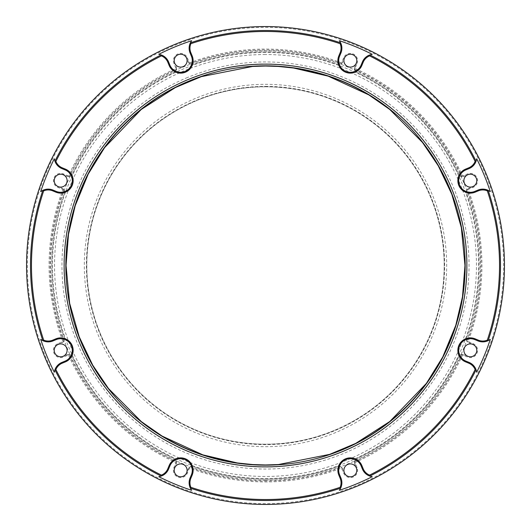 <?xml version="1.0" encoding="UTF-8"?>
<svg xmlns="http://www.w3.org/2000/svg" width="531" height="531" viewBox="0 0 531 531"><rect width="100%" height="100%" fill="white"/><g stroke="black" fill="none" stroke-linecap="round" stroke-linejoin="round"><path stroke-width="0.4" stroke-dasharray="2.65 1.99" d="M265.5 86.805A178.695 178.695 0 0 1 444.195 265.5A178.695 178.695 0 0 1 265.5 444.195A178.695 178.695 0 0 1 86.805 265.5A178.695 178.695 0 0 1 265.5 86.805A178.695 178.695 0 0 0 86.805 265.5A178.695 178.695 0 0 0 265.5 444.195A178.695 178.695 0 0 0 444.195 265.5A178.695 178.695 0 0 0 265.5 86.805M265.5 86.394A179.106 179.106 0 0 1 444.606 265.5A179.106 179.106 0 0 1 265.5 444.606A179.106 179.106 0 0 1 86.394 265.5A179.106 179.106 0 0 1 265.5 86.394M265.5 480.349A214.849 214.849 0 0 1 50.651 265.5A214.849 214.849 0 0 1 265.5 50.651A214.849 214.849 0 0 1 480.349 265.5A214.849 214.849 0 0 1 265.5 480.349M265.5 27.38A238.12 238.12 0 0 1 503.62 265.5A238.12 238.12 0 0 1 265.5 503.62A238.12 238.12 0 0 1 27.38 265.5A238.12 238.12 0 0 1 265.5 27.38M356.945 486.263A238.95 238.95 0 0 0 265.5 26.55A238.95 238.95 0 0 0 31.143 312.115A238.95 238.95 0 0 0 356.945 486.263M357.064 63.454A7.275 7.275 0 0 0 347.559 53.956A7.275 7.275 0 0 0 343.623 57.892L342.044 61.702A3.325 3.325 0 0 1 341.32 62.784A216.436 216.436 0 0 0 189.68 62.784A3.325 3.325 0 0 1 188.956 61.702L187.377 57.892A7.275 7.275 0 0 0 177.872 53.956A7.275 7.275 0 0 0 173.936 63.454L175.515 67.271A3.325 3.325 0 0 1 175.774 68.545A216.436 216.436 0 0 0 68.545 175.774A3.325 3.325 0 0 1 67.271 175.515L63.454 173.936A7.275 7.275 0 0 0 53.399 180.659A7.275 7.275 0 0 0 57.892 187.377L61.702 188.956A3.325 3.325 0 0 1 62.784 189.68A216.436 216.436 0 0 0 62.784 341.32A3.325 3.325 0 0 1 61.702 342.044L57.892 343.623A7.275 7.275 0 0 0 53.956 353.128A7.275 7.275 0 0 0 63.454 357.064L67.271 355.485A3.325 3.325 0 0 1 68.545 355.226A216.436 216.436 0 0 0 175.774 462.455A3.325 3.325 0 0 1 175.515 463.729L173.936 467.545A7.275 7.275 0 0 0 177.872 477.044A7.275 7.275 0 0 0 187.377 473.108L188.956 469.298A3.325 3.325 0 0 1 189.68 468.216A216.436 216.436 0 0 0 341.32 468.216A3.325 3.325 0 0 1 342.044 469.298L343.623 473.108A7.275 7.275 0 0 0 353.128 477.044A7.275 7.275 0 0 0 357.064 467.545L355.485 463.729A3.325 3.325 0 0 1 355.226 462.455A216.436 216.436 0 0 0 462.455 355.226A3.325 3.325 0 0 1 463.729 355.485L467.545 357.064A7.275 7.275 0 0 0 477.044 353.128A7.275 7.275 0 0 0 473.108 343.623L469.298 342.044A3.325 3.325 0 0 1 468.216 341.32A216.436 216.436 0 0 0 468.216 189.68A3.325 3.325 0 0 1 469.298 188.956L473.108 187.377A7.275 7.275 0 0 0 477.044 177.872A7.275 7.275 0 0 0 467.545 173.936L463.729 175.515A3.325 3.325 0 0 1 462.455 175.774A216.436 216.436 0 0 0 355.226 68.545A3.325 3.325 0 0 1 355.485 67.271L357.064 63.454L356.294 63.136A6.438 6.438 0 0 1 345.787 65.227A6.438 6.438 0 0 1 347.878 54.72A6.438 6.438 0 0 1 356.294 63.136L354.715 66.952A4.155 4.155 0 0 0 354.436 69.096L354.449 69.203C354.097 69.747 354.874 70.782 356.779 72.302A213.674 213.674 0 0 1 458.698 174.221A4.155 4.155 0 0 0 464.048 176.285L467.864 174.706A6.438 6.438 0 0 1 476.28 178.19A6.438 6.438 0 0 1 472.796 186.607A6.438 6.438 0 0 1 464.379 183.122A6.438 6.438 0 0 1 467.864 174.706L467.545 173.936M178.19 54.72A6.438 6.438 0 0 1 186.607 58.204A6.438 6.438 0 0 1 183.122 66.621A6.438 6.438 0 0 1 174.706 63.136A6.438 6.438 0 0 1 178.19 54.72M58.204 174.706A6.438 6.438 0 0 1 67.112 180.659A6.438 6.438 0 0 1 58.204 186.607A6.438 6.438 0 0 1 58.204 174.706M187.602 77.446A203.552 203.552 0 0 0 77.446 343.398A203.552 203.552 0 0 0 343.398 453.554A203.552 203.552 0 0 0 453.554 187.602A203.552 203.552 0 0 0 187.602 77.446M342.515 451.43A201.249 201.249 0 0 1 79.57 342.515A201.249 201.249 0 0 1 188.485 79.57A201.249 201.249 0 0 1 451.43 188.485A201.249 201.249 0 0 1 342.515 451.43M40.708 191.638A12.465 12.465 0 0 1 52.994 190.071L56.22 191.406A11.636 11.636 0 0 0 72.309 180.659A11.636 11.636 0 0 0 65.127 169.907L61.901 168.573A12.465 12.465 0 0 1 54.321 158.776M339.362 40.708A12.465 12.465 0 0 1 340.929 52.994L339.594 56.22A11.636 11.636 0 0 0 354.794 71.419A11.636 11.636 0 0 0 361.093 65.127L362.427 61.901A12.465 12.465 0 0 1 372.224 54.321M158.776 54.321A12.465 12.465 0 0 1 168.573 61.901L169.907 65.127A11.636 11.636 0 0 0 185.113 71.419A11.636 11.636 0 0 0 191.406 56.22L190.071 52.994A12.465 12.465 0 0 1 191.638 40.708M472.796 356.294A6.438 6.438 0 0 1 463.888 350.341A6.438 6.438 0 0 1 472.796 344.393A6.438 6.438 0 0 1 472.796 356.294M352.81 476.28A6.438 6.438 0 0 1 344.393 472.796A6.438 6.438 0 0 1 347.878 464.379A6.438 6.438 0 0 1 356.294 467.864A6.438 6.438 0 0 1 352.81 476.28M183.122 476.28A6.438 6.438 0 0 1 174.706 467.864A6.438 6.438 0 0 1 185.213 465.773A6.438 6.438 0 0 1 183.122 476.28M63.136 356.294A6.438 6.438 0 0 1 54.72 352.81A6.438 6.438 0 0 1 58.204 344.393A6.438 6.438 0 0 1 66.621 347.878A6.438 6.438 0 0 1 63.136 356.294L66.952 354.715L63.136 356.294L63.454 357.064M190.437 466.729A4.155 4.155 0 0 0 188.186 468.979L186.607 472.796L188.186 468.979A4.155 4.155 0 0 1 189.507 467.267L190.437 466.729A4.155 4.155 0 0 1 193.43 466.656C191.611 466.351 190.609 466.371 190.437 466.729M460.868 354.715A4.155 4.155 0 0 0 458.698 356.779A213.674 213.674 0 0 1 356.779 458.698C354.874 460.218 354.097 461.253 354.449 461.797L354.436 461.904A4.155 4.155 0 0 0 354.715 464.048L356.294 467.864L354.715 464.048A4.155 4.155 0 0 1 356.779 458.698A213.674 213.674 0 0 0 458.698 356.779C459.766 355.272 460.49 354.589 460.868 354.715A4.155 4.155 0 0 1 464.048 354.715A4.155 4.155 0 0 0 461.904 354.436L460.868 354.715M476.679 158.776A12.465 12.465 0 0 1 469.099 168.573L465.873 169.907A11.636 11.636 0 0 0 459.58 185.113A11.636 11.636 0 0 0 474.78 191.406L478.006 190.071A12.465 12.465 0 0 1 490.292 191.638M490.292 339.362A12.465 12.465 0 0 1 478.006 340.929L474.78 339.594A11.636 11.636 0 0 0 459.58 345.887A11.636 11.636 0 0 0 465.873 361.093L469.099 362.427A12.465 12.465 0 0 1 476.679 372.224M372.224 476.679A12.465 12.465 0 0 1 362.427 469.099L361.093 465.873A11.636 11.636 0 0 0 345.887 459.58A11.636 11.636 0 0 0 339.594 474.78L340.929 478.006A12.465 12.465 0 0 1 339.362 490.292M191.638 490.292A12.465 12.465 0 0 1 190.071 478.006L191.406 474.78A11.636 11.636 0 0 0 185.113 459.58A11.636 11.636 0 0 0 169.907 465.873L168.573 469.099A12.465 12.465 0 0 1 158.776 476.679M54.321 372.224A12.465 12.465 0 0 1 61.901 362.427L65.127 361.093A11.636 11.636 0 0 0 71.419 345.887A11.636 11.636 0 0 0 56.22 339.594L52.994 340.929A12.465 12.465 0 0 1 40.708 339.362M356.294 63.136L354.715 66.952A4.155 4.155 0 0 0 356.779 72.302A213.674 213.674 0 0 1 458.698 174.221C460.218 176.126 461.253 176.903 461.797 176.551L461.904 176.564A4.155 4.155 0 0 0 464.048 176.285L467.864 174.706M189.594 63.8A215.513 215.513 0 0 1 341.406 63.8C341.274 64.43 339.993 64.616 337.57 64.344A213.674 213.674 0 0 0 193.43 64.344A4.155 4.155 0 0 1 188.186 62.021L186.607 58.204L188.186 62.021A4.155 4.155 0 0 0 189.507 63.733L189.594 63.8C189.733 64.43 191.007 64.616 193.43 64.344A213.674 213.674 0 0 1 337.57 64.344A4.155 4.155 0 0 0 342.814 62.021L344.393 58.204L343.623 57.892M69.203 176.551A215.513 215.513 0 0 1 176.551 69.203C176.903 69.747 176.126 70.782 174.221 72.302A213.674 213.674 0 0 0 72.302 174.221A4.155 4.155 0 0 1 66.952 176.285L63.136 174.706L66.952 176.285A4.155 4.155 0 0 0 69.096 176.564L69.203 176.551C69.747 176.903 70.782 176.126 72.302 174.221A213.674 213.674 0 0 1 174.221 72.302A4.155 4.155 0 0 0 176.285 66.952L174.706 63.136L173.936 63.454M57.892 343.623L58.204 344.393L62.021 342.814A4.155 4.155 0 0 0 63.733 341.493L63.8 341.406C64.43 341.267 64.616 339.993 64.344 337.57A213.674 213.674 0 0 1 64.344 193.43A4.155 4.155 0 0 0 62.021 188.186L58.204 186.607L57.892 187.377M58.204 344.393L62.021 342.814A4.155 4.155 0 0 0 64.344 337.57A213.674 213.674 0 0 1 64.344 193.43C64.616 191.007 64.43 189.726 63.8 189.594L63.733 189.507A4.155 4.155 0 0 0 62.021 188.186L58.204 186.607M173.936 467.545L174.706 467.864L176.285 464.048A4.155 4.155 0 0 0 174.221 458.698A213.674 213.674 0 0 1 72.302 356.779C70.782 354.874 69.747 354.097 69.203 354.449L69.096 354.436A4.155 4.155 0 0 0 66.952 354.715A4.155 4.155 0 0 1 72.302 356.779A213.674 213.674 0 0 0 174.221 458.698C176.126 460.218 176.903 461.253 176.551 461.797A215.513 215.513 0 0 1 69.203 354.449M468.216 189.68L467.267 189.507A4.155 4.155 0 0 1 468.979 188.186L472.796 186.607L468.979 188.186A4.155 4.155 0 0 0 466.656 193.43A213.674 213.674 0 0 1 466.656 337.57C466.384 339.993 466.57 341.274 467.2 341.406L467.267 341.493A4.155 4.155 0 0 0 468.979 342.814L472.796 344.393L468.979 342.814A4.155 4.155 0 0 1 466.656 337.57A213.674 213.674 0 0 0 466.656 193.43C466.384 191.007 466.57 189.733 467.2 189.594A215.513 215.513 0 0 1 467.2 341.406M343.623 473.108L344.393 472.796L342.814 468.979A4.155 4.155 0 0 0 337.57 466.656A213.674 213.674 0 0 1 193.43 466.656A213.674 213.674 0 0 0 337.57 466.656C339.993 466.384 341.267 466.57 341.406 467.2A215.513 215.513 0 0 1 189.594 467.2M341.406 63.8L341.493 63.733A4.155 4.155 0 0 0 342.814 62.021L344.393 58.204M176.551 69.203L176.564 69.096A4.155 4.155 0 0 0 176.285 66.952L174.706 63.136M344.393 472.796L342.814 468.979A4.155 4.155 0 0 0 341.493 467.267L341.406 467.2M174.706 467.864L176.285 464.048A4.155 4.155 0 0 0 176.564 461.904L176.551 461.797M467.864 356.294L464.048 354.715L467.864 356.294L467.545 357.064M461.797 354.449A215.513 215.513 0 0 1 354.449 461.797M63.8 341.406A215.513 215.513 0 0 1 63.8 189.594M354.449 69.203A215.513 215.513 0 0 1 461.797 176.551M63.733 341.493L62.784 341.32M63.733 189.507L62.784 189.68M68.545 355.226L69.096 354.436M175.774 462.455L176.564 461.904M69.096 176.564L68.545 175.774M176.564 69.096L175.774 68.545M189.68 468.216L189.507 467.267M341.32 468.216L341.493 467.267M189.507 63.733L189.68 62.784M341.493 63.733L341.32 62.784M355.226 462.455L354.436 461.904M462.455 355.226L461.904 354.436M354.436 69.096L355.226 68.545M461.904 176.564L462.455 175.774M468.216 341.32L467.267 341.493M265.5 446.684A181.184 181.184 0 0 0 446.684 265.5A181.184 181.184 0 0 0 265.5 84.316A181.184 181.184 0 0 0 84.316 265.5A181.184 181.184 0 0 0 265.5 446.684M265.5 467.041A201.541 201.541 0 0 1 63.959 265.5A201.541 201.541 0 0 1 265.5 63.959A201.541 201.541 0 0 1 467.041 265.5A201.541 201.541 0 0 1 265.5 467.041M265.5 52.469A213.031 213.031 0 0 0 52.469 265.5A213.031 213.031 0 0 0 265.5 478.531A213.031 213.031 0 0 0 478.531 265.5A213.031 213.031 0 0 0 265.5 52.469M265.5 54.54A210.96 210.96 0 0 0 54.54 265.5A210.96 210.96 0 0 0 265.5 476.46A210.96 210.96 0 0 0 476.46 265.5A210.96 210.96 0 0 0 265.5 54.54M186.607 58.204L187.377 57.892M63.136 174.706L63.454 173.936M61.702 342.044L62.021 342.814M62.021 188.186L61.702 188.956M67.271 355.485L66.952 354.715M66.952 176.285L67.271 175.515M175.515 463.729L176.285 464.048M187.377 473.108L186.607 472.796M176.285 66.952L175.515 67.271M188.956 469.298L188.186 468.979M188.186 62.021L188.956 61.702M342.044 469.298L342.814 468.979M357.064 467.545L356.294 467.864M342.814 62.021L342.044 61.702M355.485 463.729L354.715 464.048M354.715 66.952L355.485 67.271M463.729 355.485L464.048 354.715M473.108 343.623L472.796 344.393M464.048 176.285L463.729 175.515M469.298 342.044L468.979 342.814M472.796 186.607L473.108 187.377M468.979 188.186L469.298 188.956M241.824 463.55L243.543 463.749M289.176 67.45L287.457 67.251"/><path stroke-width="0.8" d="M66.036 265.5L69.661 303.334L79.199 336.747L92.733 365.175L108.523 388.553L141.319 421.587L162.121 436.077L202.809 454.848L237.41 462.972L252.822 464.559L265.5 464.964L278.397 464.545L329.665 454.357L355.644 443.425L389.761 421.528L426.373 383.409L442.761 356.951L455.784 325.317L462.501 296.723L464.964 265.5L461.339 227.666L451.801 194.253L438.267 165.825L422.477 142.447L389.681 109.413L368.879 94.923L328.191 76.152L293.59 68.028L278.178 66.441L265.5 66.036L252.603 66.455L201.335 76.643L175.356 87.575L141.239 109.472L104.627 147.591L88.239 174.049L75.216 205.683L68.499 234.277L66.036 265.5M43.688 190.875A234.032 234.032 0 0 0 43.688 340.125A11.636 11.636 0 0 0 52.675 340.159L55.901 338.824A12.465 12.465 0 0 1 72.189 345.575A12.465 12.465 0 0 1 65.446 361.863L62.213 363.197A11.636 11.636 0 0 0 55.888 369.576A234.032 234.032 0 0 0 161.424 475.112A11.636 11.636 0 0 0 167.803 468.787L169.137 465.554A12.465 12.465 0 0 1 185.425 458.811A12.465 12.465 0 0 1 192.176 475.099L190.841 478.325A11.636 11.636 0 0 0 190.875 487.312A234.032 234.032 0 0 0 340.125 487.312A11.636 11.636 0 0 0 340.159 478.325L338.824 475.099A12.465 12.465 0 0 1 345.575 458.811A12.465 12.465 0 0 1 361.863 465.554L363.197 468.787A11.636 11.636 0 0 0 369.576 475.112A234.032 234.032 0 0 0 475.112 369.576A11.636 11.636 0 0 0 468.787 363.197L465.554 361.863A12.465 12.465 0 0 1 458.811 345.575A12.465 12.465 0 0 1 475.099 338.824L478.325 340.159A11.636 11.636 0 0 0 487.312 340.125A234.032 234.032 0 0 0 487.312 190.875A11.636 11.636 0 0 0 478.325 190.841L475.099 192.176A12.465 12.465 0 0 1 458.1 183.089A12.465 12.465 0 0 1 465.554 169.137L468.787 167.803A11.636 11.636 0 0 0 475.112 161.424A234.032 234.032 0 0 0 369.576 55.888A11.636 11.636 0 0 0 363.197 62.213L361.863 65.446A12.465 12.465 0 0 1 350.341 73.139A12.465 12.465 0 0 1 338.824 55.901L340.159 52.675A11.636 11.636 0 0 0 340.125 43.688A234.032 234.032 0 0 0 190.875 43.688A11.636 11.636 0 0 0 190.841 52.675L192.176 55.901A12.465 12.465 0 0 1 180.659 73.139A12.465 12.465 0 0 1 169.137 65.446L167.803 62.213A11.636 11.636 0 0 0 161.424 55.888A234.032 234.032 0 0 0 55.888 161.424A11.636 11.636 0 0 0 62.213 167.803L65.446 169.137A12.465 12.465 0 0 1 60.673 193.125A12.465 12.465 0 0 1 55.901 192.176L52.675 190.841A11.636 11.636 0 0 0 43.688 190.875L43.018 190.264A12.465 12.465 0 0 1 52.994 190.071L56.22 191.406A11.636 11.636 0 0 0 72.309 180.659A11.636 11.636 0 0 0 65.127 169.907L61.901 168.573A12.465 12.465 0 0 1 54.978 161.384L54.321 158.776A236.614 236.614 0 0 0 40.708 191.638L43.018 190.264M190.344 42.845L191.638 40.708A236.614 236.614 0 0 0 158.776 54.321L161.384 54.978A12.465 12.465 0 0 1 168.573 61.901L169.907 65.127A11.636 11.636 0 0 0 185.113 71.419A11.636 11.636 0 0 0 191.406 56.22L190.071 52.994A12.465 12.465 0 0 1 190.264 43.018L190.344 42.845A235.001 235.001 0 0 1 340.656 42.845L340.736 43.018A12.465 12.465 0 0 1 340.929 52.994L339.594 56.22A11.636 11.636 0 0 0 354.794 71.419A11.636 11.636 0 0 0 361.093 65.127L362.427 61.901A12.465 12.465 0 0 1 369.616 54.978L372.224 54.321A236.614 236.614 0 0 0 339.362 40.708L340.656 42.845M478.006 190.071A12.465 12.465 0 0 1 487.982 190.264L490.292 191.638A236.614 236.614 0 0 0 476.679 158.776L476.022 161.384A12.465 12.465 0 0 1 469.099 168.573L465.873 169.907A11.636 11.636 0 0 0 470.327 192.295A11.636 11.636 0 0 0 474.78 191.406L478.006 190.071L478.325 190.841M190.875 43.688L190.264 43.018M488.155 190.344A235.001 235.001 0 0 1 488.155 340.656L487.982 340.736A12.465 12.465 0 0 1 478.006 340.929L474.78 339.594A11.636 11.636 0 0 0 459.58 345.887A11.636 11.636 0 0 0 465.873 361.093L469.099 362.427A12.465 12.465 0 0 1 476.022 369.616L476.088 369.795A235.001 235.001 0 0 1 369.795 476.088L369.616 476.022A12.465 12.465 0 0 1 362.427 469.099L361.093 465.873A11.636 11.636 0 0 0 345.887 459.58A11.636 11.636 0 0 0 339.594 474.78L340.929 478.006A12.465 12.465 0 0 1 340.736 487.982L340.656 488.155A235.001 235.001 0 0 1 190.344 488.155L190.264 487.982A12.465 12.465 0 0 1 190.071 478.006L191.406 474.78A11.636 11.636 0 0 0 185.113 459.58A11.636 11.636 0 0 0 169.907 465.873L168.573 469.099A12.465 12.465 0 0 1 161.384 476.022L158.776 476.679A236.614 236.614 0 0 0 191.638 490.292L190.344 488.155M356.945 486.263A238.95 238.95 0 0 1 31.143 312.115A238.95 238.95 0 0 1 265.5 26.55A238.95 238.95 0 0 1 356.945 486.263M369.795 54.912A235.001 235.001 0 0 1 476.088 161.205M476.088 369.795L476.679 372.224A236.614 236.614 0 0 0 490.292 339.362L488.155 340.656M340.656 488.155L339.362 490.292A236.614 236.614 0 0 0 372.224 476.679L369.795 476.088M342.561 451.549A201.375 201.375 0 0 1 79.451 342.561A201.375 201.375 0 0 1 188.439 79.451A201.375 201.375 0 0 1 451.549 188.439A201.375 201.375 0 0 1 342.561 451.549M189.089 81.031A199.669 199.669 0 0 0 81.031 341.911A199.669 199.669 0 0 0 341.911 449.969A199.669 199.669 0 0 0 449.969 189.089A199.669 199.669 0 0 0 189.089 81.031M183.122 66.621A6.438 6.438 0 0 1 174.706 63.136A6.438 6.438 0 0 1 178.19 54.72A6.438 6.438 0 0 1 186.607 58.204A6.438 6.438 0 0 1 183.122 66.621M352.81 66.621A6.438 6.438 0 0 1 344.393 63.136A6.438 6.438 0 0 1 347.878 54.72A6.438 6.438 0 0 1 356.294 58.204A6.438 6.438 0 0 1 352.81 66.621M472.796 186.607A6.438 6.438 0 0 1 464.379 183.122A6.438 6.438 0 0 1 467.864 174.706A6.438 6.438 0 0 1 476.28 178.19A6.438 6.438 0 0 1 472.796 186.607M472.796 356.294A6.438 6.438 0 0 1 464.379 352.81A6.438 6.438 0 0 1 467.864 344.393A6.438 6.438 0 0 1 476.28 347.878A6.438 6.438 0 0 1 472.796 356.294M352.81 476.28A6.438 6.438 0 0 1 344.393 472.796A6.438 6.438 0 0 1 347.878 464.379A6.438 6.438 0 0 1 356.294 467.864A6.438 6.438 0 0 1 352.81 476.28M183.122 476.28A6.438 6.438 0 0 1 174.706 472.796A6.438 6.438 0 0 1 178.19 464.379A6.438 6.438 0 0 1 186.607 467.864A6.438 6.438 0 0 1 183.122 476.28M63.136 356.294A6.438 6.438 0 0 1 54.72 352.81A6.438 6.438 0 0 1 58.204 344.393A6.438 6.438 0 0 1 66.621 347.878A6.438 6.438 0 0 1 63.136 356.294M63.136 186.607A6.438 6.438 0 0 1 54.72 183.122A6.438 6.438 0 0 1 58.204 174.706A6.438 6.438 0 0 1 66.621 178.19A6.438 6.438 0 0 1 63.136 186.607M40.708 339.362A236.614 236.614 0 0 0 54.321 372.224L54.978 369.616A12.465 12.465 0 0 1 61.901 362.427L65.127 361.093A11.636 11.636 0 0 0 71.419 345.887A11.636 11.636 0 0 0 56.22 339.594L52.994 340.929A12.465 12.465 0 0 1 43.018 340.736L40.708 339.362M161.205 476.088A235.001 235.001 0 0 1 54.912 369.795M42.845 340.656A235.001 235.001 0 0 1 42.845 190.344M54.912 161.205A235.001 235.001 0 0 1 161.205 54.912M369.616 54.978L369.576 55.888M476.022 161.384L475.112 161.424M340.125 43.688L340.736 43.018M487.982 190.264L487.312 190.875M487.982 340.736L487.312 340.125M161.424 55.888L161.384 54.978M55.888 161.424L54.978 161.384M476.022 369.616L475.112 369.576M369.616 476.022L369.576 475.112M43.688 340.125L43.018 340.736M340.736 487.982L340.125 487.312M190.264 487.982L190.875 487.312M55.888 369.576L54.978 369.616M161.424 475.112L161.384 476.022M65.446 169.137L65.127 169.907M192.176 55.901L191.406 56.22M474.78 191.406L475.099 192.176M361.863 65.446L361.093 65.127M363.197 62.213L362.427 61.901M338.824 55.901L339.594 56.22M469.099 168.573L468.787 167.803M340.159 52.675L340.929 52.994M465.873 169.907L465.554 169.137M190.841 52.675L190.071 52.994M169.137 65.446L169.907 65.127M478.006 340.929L478.325 340.159M167.803 62.213L168.573 61.901M474.78 339.594L475.099 338.824M465.873 361.093L465.554 361.863M469.099 362.427L468.787 363.197M62.213 167.803L61.901 168.573M55.901 192.176L56.22 191.406M362.427 469.099L363.197 468.787M52.675 190.841L52.994 190.071M361.093 465.873L361.863 465.554M339.594 474.78L338.824 475.099M340.929 478.006L340.159 478.325M52.675 340.159L52.994 340.929M55.901 338.824L56.22 339.594M65.446 361.863L65.127 361.093M190.071 478.006L190.841 478.325M62.213 363.197L61.901 362.427M191.406 474.78L192.176 475.099M169.907 465.873L169.137 465.554M168.573 469.099L167.803 468.787M278.178 66.441L265.507 66.036L252.603 66.455M201.335 76.643C141.936 96.376 93.589 145.852 75.216 205.683M162.121 436.077C185.405 450.122 210.502 459.089 237.41 462.972M252.822 464.559L265.493 464.964L278.397 464.545M329.665 454.357C389.064 434.623 437.411 385.148 455.784 325.317M368.879 94.923C345.595 80.878 320.498 71.911 293.59 68.028"/></g></svg>
